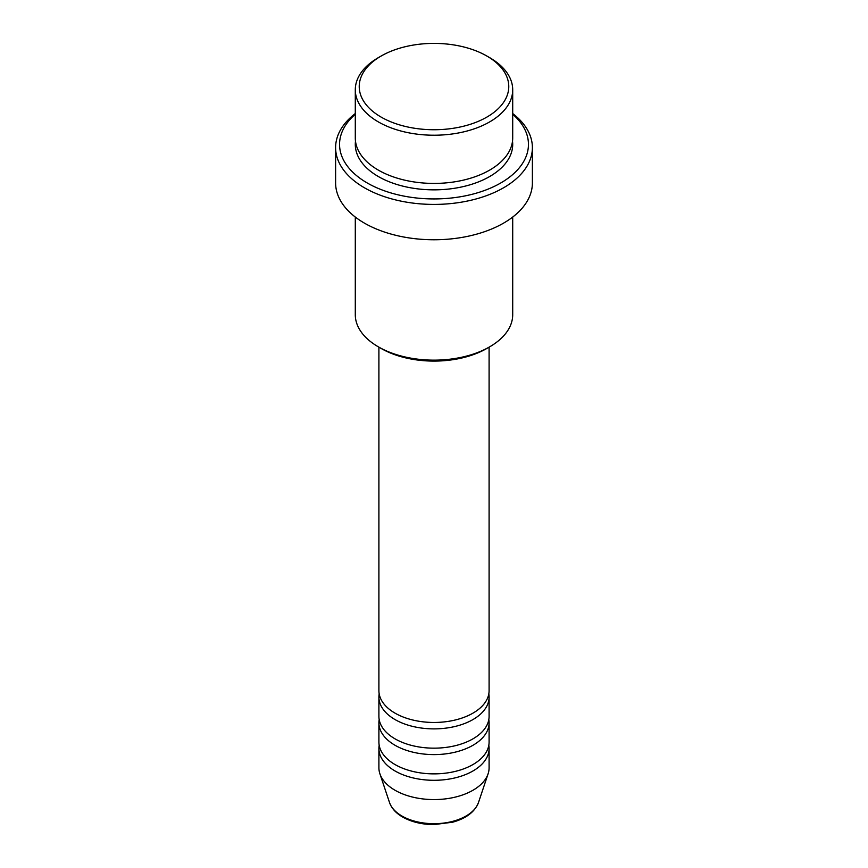 <?xml version="1.0" encoding="UTF-8"?>
<svg xmlns="http://www.w3.org/2000/svg" width="868" height="868" viewBox="0 0 868 868"><rect width="100%" height="100%" fill="white"/><g stroke="black" fill="none" stroke-linecap="round" stroke-linejoin="round"><path stroke-width="1.3" d="M378.904 347.157L378.904 690.657A55.096 31.812 0 0 0 395.038 713.149A55.096 31.812 0 0 0 455.082 720.039A55.096 31.812 0 0 0 489.096 690.657L489.096 347.157M379.186 693.868A55.096 31.812 0 0 0 378.904 697.08A55.096 31.812 0 0 0 395.038 719.572A55.096 31.812 0 0 0 455.082 726.462A55.096 31.812 0 0 0 489.096 697.08A55.096 31.812 0 0 0 488.814 693.868M378.904 697.08L378.904 716.36A55.096 31.812 0 0 0 395.038 738.852A55.096 31.812 0 0 0 455.082 745.742A55.096 31.812 0 0 0 489.096 716.36L489.096 697.08M379.186 719.572A55.096 31.812 0 0 0 378.904 722.784A55.096 31.812 0 0 0 395.038 745.276A55.096 31.812 0 0 0 455.082 752.176A55.096 31.812 0 0 0 489.096 722.784A55.096 31.812 0 0 0 488.814 719.572M378.904 722.784L378.904 742.064A55.096 31.812 0 0 0 395.038 764.556A55.096 31.812 0 0 0 455.082 771.446A55.096 31.812 0 0 0 489.096 742.064L489.096 722.784M379.186 745.276A55.096 31.812 0 0 0 378.904 748.487A55.096 31.812 0 0 0 395.038 770.979A55.096 31.812 0 0 0 455.082 777.88A55.096 31.812 0 0 0 489.096 748.487A55.096 31.812 0 0 0 488.814 745.276M381.128 117.093A74.767 43.172 0 0 0 486.872 117.093A74.767 43.172 0 0 0 486.872 56.04L489.65 57.646A78.706 45.44 180 0 1 512.706 89.784A78.706 45.44 180 0 1 464.12 131.762A78.706 45.44 180 0 1 378.35 121.911A78.706 45.44 180 0 1 355.294 89.784A78.706 45.44 180 0 1 378.35 57.646L381.128 56.04A74.767 43.172 0 0 0 381.128 117.093M489.65 346.842L486.872 348.448A74.767 43.172 180 0 1 381.128 348.448L378.35 346.842A78.706 45.44 0 0 0 489.65 346.842A78.706 45.44 0 0 0 512.706 314.704L512.706 217.043M355.294 114.261A94.449 54.532 0 0 0 367.218 182.964A94.449 54.532 0 0 0 493.794 186.62A94.449 54.532 0 0 0 512.706 114.261M512.706 113.534A98.388 56.8 180 0 1 532.388 147.625A98.388 56.8 180 0 1 471.649 200.096A98.388 56.8 180 0 1 364.43 187.781A98.388 56.8 180 0 1 335.612 147.625A98.388 56.8 180 0 1 355.294 113.534M355.294 89.784L355.294 137.979A78.706 45.44 0 0 0 378.35 170.117A78.706 45.44 0 0 0 464.12 179.958A78.706 45.44 0 0 0 512.706 137.979L512.706 89.784M335.612 147.625L335.612 182.964A98.388 56.8 0 0 0 364.43 223.13A98.388 56.8 0 0 0 471.649 235.445A98.388 56.8 0 0 0 532.388 182.964L532.388 147.625M378.904 748.487L378.904 767.768A55.096 31.812 0 0 0 379.902 773.8A55.096 31.812 0 0 0 395.038 790.26A55.096 31.812 0 0 0 450.145 798.18A55.096 31.812 0 0 0 488.098 773.8A55.096 31.812 0 0 0 489.096 767.768L489.096 748.487M489.65 57.646L486.872 56.04A74.767 43.172 0 0 0 381.128 56.04M355.294 217.043L355.294 314.704A78.706 45.44 0 0 0 378.35 346.842L381.128 348.448M401.949 816.029A45.331 26.17 0 0 0 447.28 822.538A45.331 26.17 0 0 0 478.507 802.477C474.861 811.83 466.246 818.405 452.651 822.202L433.913 824.6C421.902 824.502 411.486 821.985 402.665 817.048C395.949 813.175 391.566 808.314 389.493 802.477A45.331 26.17 0 0 0 401.949 816.029M512.511 141.191A78.706 45.44 180 0 1 466.669 185.752A78.706 45.44 180 0 1 378.35 176.54A78.706 45.44 180 0 1 355.489 141.191M478.507 802.477L488.098 773.8M389.493 802.477L379.902 773.8"/></g></svg>
